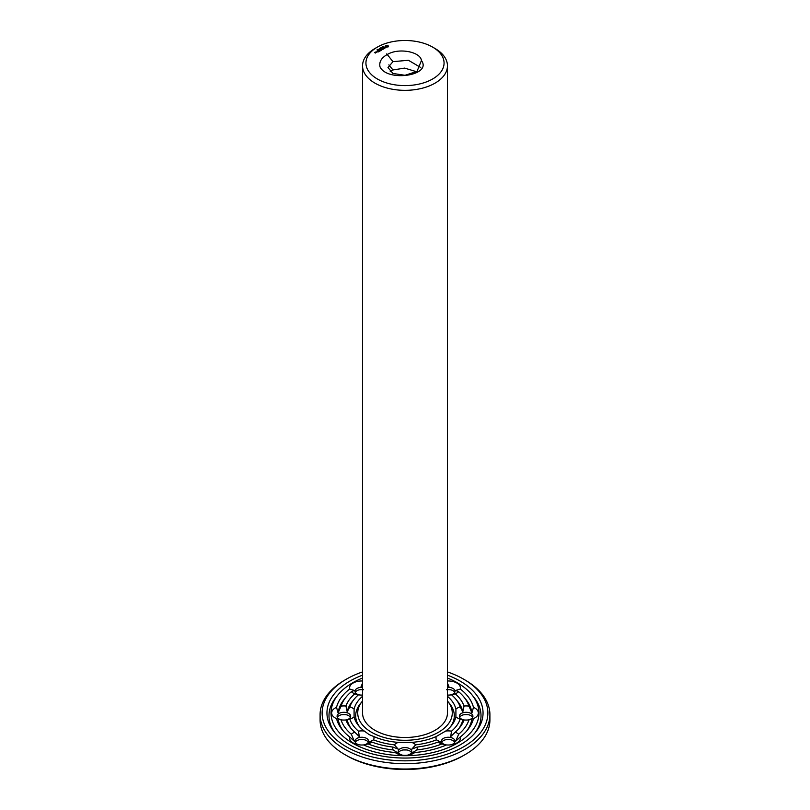 <?xml version="1.0" encoding="UTF-8"?>
<svg xmlns="http://www.w3.org/2000/svg" width="810" height="810" viewBox="0 0 810 810"><rect width="100%" height="100%" fill="white"/><g stroke="black" fill="none" stroke-linecap="round" stroke-linejoin="round"><path stroke-width="1.21" d="M447.454 700.984A47.274 27.297 180 0 1 447.808 701.409A47.274 27.297 180 0 1 432.155 735.338A47.274 27.297 180 0 1 371.567 732.291A47.274 27.297 180 0 1 362.192 701.409A47.274 27.297 180 0 1 362.546 700.984M432.621 47.102L435.021 48.489A42.454 24.513 180 0 1 447.454 65.823L447.454 712.992A42.454 24.513 180 0 1 421.251 735.632A42.454 24.513 180 0 1 374.979 730.316A42.454 24.513 180 0 1 362.546 712.992L362.546 65.823A42.454 24.513 180 0 1 374.979 48.489L377.379 47.102A39.062 22.548 180 0 1 432.621 47.102A39.062 22.548 180 0 1 432.621 78.995A39.062 22.548 180 0 1 377.379 78.995A39.062 22.548 180 0 1 377.379 47.102M359.478 726.702A49.319 28.471 180 0 1 360.349 703.688L362.192 701.409M447.808 701.409L449.651 703.688A49.319 28.471 180 0 1 450.522 726.702M447.454 65.823A42.454 24.513 180 0 1 421.251 88.472A42.454 24.513 180 0 1 374.979 83.157A42.454 24.513 180 0 1 362.546 65.823M447.454 696.306A51.354 29.646 180 0 1 455.908 709.115L455.908 716.86A51.354 29.646 180 0 1 451.504 725.568A51.354 29.646 180 0 1 445.743 731.035L436.256 736.513A51.354 29.646 180 0 1 411.713 742.385L398.287 742.385A51.354 29.646 180 0 1 373.744 736.513L369.218 734.66L364.257 731.035A51.354 29.646 180 0 1 358.496 725.568A51.354 29.646 180 0 1 354.091 716.86L354.091 709.115A51.354 29.646 180 0 1 362.546 696.306M447.454 680.987A12.231 7.057 180 0 1 456.87 683.043A12.231 7.057 180 0 1 460.333 689.047A69.144 39.923 180 0 1 473.455 707.332A12.231 7.057 180 0 1 478.356 712.992A12.231 7.057 180 0 1 473.455 718.642A69.144 39.923 180 0 1 467.613 729.931A69.144 39.923 180 0 1 460.333 736.938A12.231 7.057 180 0 1 456.87 742.942A12.231 7.057 180 0 1 451.038 744.815A12.231 7.057 180 0 1 446.472 744.937A69.144 39.923 180 0 1 414.791 752.51A12.231 7.057 180 0 1 407.815 755.153A12.231 7.057 180 0 1 405 755.345A12.231 7.057 180 0 1 402.185 755.153A12.231 7.057 180 0 1 395.209 752.51A69.144 39.923 180 0 1 363.528 744.937A12.231 7.057 180 0 1 358.962 744.815A12.231 7.057 180 0 1 353.13 742.942A12.231 7.057 180 0 1 349.667 736.938A69.144 39.923 180 0 1 342.387 729.931A69.144 39.923 180 0 1 336.545 718.642L341.02 719.857A12.231 7.057 180 0 0 341.05 719.857A12.231 7.057 180 0 0 345.961 719.948L349.849 719.148A56.173 32.43 180 0 0 358.455 731.157A12.231 7.057 180 0 1 364.257 731.035M358.455 731.157L359.316 736.594L354.74 732.169A12.231 7.057 180 0 0 351.358 734.255L354.253 741.12L349.667 736.938M373.744 736.513A12.231 7.057 180 0 1 373.542 739.864L368.914 742.132L371.77 742.011A12.231 7.057 180 0 1 368.165 743.965L363.568 744.957A6.794 3.918 180 0 0 368.56 741.17A6.794 3.918 180 0 0 361.776 737.252A6.794 3.918 180 0 0 354.983 741.17A6.794 3.918 180 0 0 356.967 743.944A6.794 3.918 180 0 0 359.68 744.906M354.091 716.86A12.231 7.057 180 0 1 349.849 719.148M336.545 718.642A12.231 7.057 180 0 1 331.644 712.992A12.231 7.057 180 0 1 336.545 707.332A69.144 39.923 180 0 1 349.667 689.047L354.253 690.414L351.358 691.73A12.231 7.057 180 0 0 354.74 693.805L358.455 694.828A56.173 32.43 180 0 0 354.132 699.232L352.289 701.5A58.209 33.605 180 0 0 347.186 711.848L345.961 706.037A60.254 34.789 180 0 1 354.74 693.805M345.961 706.037A12.231 7.057 180 0 0 341.02 706.128L338.064 712.972L336.545 707.332M347.186 711.848L349.849 706.836A12.231 7.057 180 0 1 354.091 709.115M341.779 719.948A6.794 3.918 180 0 1 337.071 716.212A6.794 3.918 180 0 1 343.865 712.294A6.794 3.918 180 0 1 350.659 716.212A6.794 3.918 180 0 1 345.961 719.948L347.186 719.675A58.209 33.605 180 0 0 351.408 728.889M349.849 706.836A56.173 32.43 180 0 1 354.132 699.232M362.546 695.081A12.231 7.057 180 0 1 358.962 694.899A12.231 7.057 180 0 1 358.455 694.828M349.667 689.047A12.231 7.057 180 0 1 353.13 683.043A12.231 7.057 180 0 1 362.546 680.987M362.546 685.543L361.088 686.465L362.546 683.205M359.68 694.99A6.794 3.918 180 0 1 354.983 691.254A6.794 3.918 180 0 1 356.967 688.48A6.794 3.918 180 0 1 362.546 687.356M447.454 695.081A12.231 7.057 180 0 0 451.038 694.899A12.231 7.057 180 0 0 451.545 694.828L455.26 693.805A12.231 7.057 180 0 0 458.642 691.73L455.746 690.414L460.333 689.047M447.454 685.543L448.912 686.465L447.454 683.205M447.454 687.356A6.794 3.918 180 0 1 453.033 688.48A6.794 3.918 180 0 1 455.017 691.254A6.794 3.918 180 0 1 450.319 694.99M451.545 694.828A56.173 32.43 180 0 1 455.868 699.232A56.173 32.43 180 0 1 460.151 706.836L462.814 711.848L464.039 706.037A12.231 7.057 180 0 1 468.98 706.128L471.936 712.972L473.455 707.332M455.908 709.115A12.231 7.057 180 0 1 460.151 706.836M468.22 719.948A6.794 3.918 180 0 0 472.929 716.212A6.794 3.918 180 0 0 466.135 712.294A6.794 3.918 180 0 0 459.341 716.212A6.794 3.918 180 0 0 464.039 719.948L462.814 719.675L464.039 719.948A12.231 7.057 180 0 0 468.95 719.857A12.231 7.057 180 0 0 468.98 719.857L473.455 718.642M458.592 728.889A58.209 33.605 180 0 0 462.814 719.675L460.151 719.148A12.231 7.057 180 0 1 455.908 716.86M460.151 719.148A56.173 32.43 180 0 1 451.545 731.157L450.684 736.594L455.26 732.169A12.231 7.057 180 0 1 458.642 734.255L455.746 741.12L460.333 736.938M445.743 731.035A12.231 7.057 180 0 1 451.545 731.157M450.319 744.906A6.794 3.918 180 0 0 453.033 743.944A6.794 3.918 180 0 0 455.017 741.17A6.794 3.918 180 0 0 448.224 737.252A6.794 3.918 180 0 0 441.44 741.17A6.794 3.918 180 0 0 446.431 744.957L441.835 743.965A12.231 7.057 180 0 1 438.23 742.011A60.254 34.789 180 0 1 417.049 747.073L411.784 749.139L415.662 744.835A56.173 32.43 180 0 0 436.458 739.864A12.231 7.057 180 0 1 436.256 736.513M436.458 739.864L441.085 742.132L438.23 742.011M411.713 742.385A12.231 7.057 180 0 1 415.662 744.835M398.287 742.385A12.231 7.057 180 0 0 394.338 744.835L398.216 749.139L392.951 747.073A12.231 7.057 180 0 0 393.113 749.928L400.17 754.404L395.209 752.51M417.049 747.073A12.231 7.057 180 0 1 416.887 749.928L409.83 754.404L414.791 752.51M402.914 755.244A6.794 3.918 180 0 1 398.206 751.508A6.794 3.918 180 0 1 405 747.589A6.794 3.918 180 0 1 411.794 751.508A6.794 3.918 180 0 1 407.086 755.244M394.338 744.835A56.173 32.43 180 0 1 373.542 739.864M388.8 53.703C399.958 47.982 420.38 51.88 421.443 60.507C432.459 75.543 387.372 82.336 380.032 66.916C378.857 61.56 381.773 57.156 388.8 53.703M388.385 46.808L387.95 45.461L385.449 45.866L386.299 47.152L388.385 46.808M385.58 47.831L384.011 47.527L384.669 47.02L383.778 47.557L385.58 47.831M384.72 48.246L382.968 47.82L383.697 48.833L384.72 48.327M382.563 46.808L383.353 46.808L382.593 46.98M382.279 47.253L382.857 47.132L382.279 47.253M382.219 47.496L381.297 47.344L382.229 47.213M382.776 49.45L383.505 48.954L382.33 48.276L381.459 48.691L382.705 48.651L382.188 49.035L383.282 48.995L382.776 49.45M380.295 47.911L381.368 48.003L380.295 47.911M379.93 48.408L380.751 48.347L379.93 48.316M381.034 49.532L382.36 49.612L381.196 48.934L381.945 49.542L380.822 49.4L381.054 50.058L380.001 49.532L381.176 50.301L381.034 49.532L381.257 50.291M380.001 50.979L380.872 50.554L379.556 49.795L380.072 50.169L379.556 50.554L380.659 50.514L380.001 50.888M379.637 48.914L379.394 48.438L380.214 48.661L379.637 48.914M378.614 49.238L379.222 49.167L378.614 49.238M377.814 49.349L378.665 49.461L377.814 49.349M379.617 51.192L378.452 50.433L379.617 51.192M378.432 51.88L379.303 51.374L378.138 50.696L377.257 51.121L379.09 51.415L378.432 51.789M377.602 49.805L378.219 49.785L377.602 49.754M377.247 50.271L377.085 49.774L377.743 50.088L377.247 50.271M376.012 51.84L377.176 52.012L376.012 51.921M376.326 52.427L375.729 52.002L376.326 52.427M375.384 53.045L375.82 52.711L375.03 52.255L374.453 52.508L375.384 53.045M447.454 678.021A73.973 42.707 180 0 1 471.987 694.869A73.973 42.707 180 0 1 447.484 747.954A73.973 42.707 180 0 1 352.694 743.185A73.973 42.707 180 0 1 338.013 694.869A73.973 42.707 180 0 1 362.546 678.021M343.349 731.065A67.108 38.748 180 0 1 338.064 718.551M351.358 734.255A65.073 37.574 180 0 1 341.02 719.857M354.74 732.169A60.254 34.789 180 0 1 350.436 727.744A60.254 34.789 180 0 1 345.961 719.948M392.951 747.073A60.254 34.789 180 0 1 371.77 742.011M393.113 749.928A65.073 37.574 180 0 1 368.165 743.965M355.256 742.284A6.794 3.918 180 0 1 360.207 739.571A6.794 3.918 180 0 1 363.336 739.571A6.794 3.918 180 0 1 368.287 742.284M338.064 712.972A67.108 38.748 180 0 1 344.23 699.324L346.072 697.056A65.073 37.574 180 0 1 351.358 691.73M341.02 706.128A65.073 37.574 180 0 1 346.072 697.056M337.355 717.326A6.794 3.918 180 0 1 342.306 714.612A6.794 3.918 180 0 1 345.425 714.612A6.794 3.918 180 0 1 350.386 717.326M355.256 692.368A6.794 3.918 180 0 1 356.967 690.697A6.794 3.918 180 0 1 360.207 689.654A6.794 3.918 180 0 1 362.546 689.583M458.642 691.73A65.073 37.574 180 0 1 463.927 697.056L465.77 699.324A67.108 38.748 180 0 1 471.936 712.972M463.927 697.056A65.073 37.574 180 0 1 468.98 706.128M455.26 693.805A60.254 34.789 180 0 1 464.039 706.037M455.868 699.232L457.711 701.5A58.209 33.605 180 0 1 462.814 711.848M447.454 689.583A6.794 3.918 180 0 1 449.793 689.654A6.794 3.918 180 0 1 453.033 690.697A6.794 3.918 180 0 1 454.744 692.368M471.936 718.551A67.108 38.748 180 0 1 466.651 731.065M468.98 719.857A65.073 37.574 180 0 1 458.642 734.255M464.039 719.948A60.254 34.789 180 0 1 459.564 727.744A60.254 34.789 180 0 1 455.26 732.169M459.614 717.326A6.794 3.918 180 0 1 464.575 714.612A6.794 3.918 180 0 1 467.694 714.612A6.794 3.918 180 0 1 472.645 717.326M441.835 743.965A65.073 37.574 180 0 1 416.887 749.928M441.713 742.284A6.794 3.918 180 0 1 446.664 739.571A6.794 3.918 180 0 1 449.793 739.571A6.794 3.918 180 0 1 454.744 742.284M398.49 752.622A6.794 3.918 180 0 1 403.441 749.908A6.794 3.918 180 0 1 406.559 749.908A6.794 3.918 180 0 1 411.51 752.622M420.805 67.554L408.422 60.274L392.961 61.651L387.98 67.554L392.961 73.467L405 75.3L417.039 71.381L421.443 60.507M388.405 46.778L388.334 46.261M388.405 46.028L385.57 46.028M386.988 45.481L387.818 46.261L386.4 46.879L386.218 46.079L386.988 45.785M335.279 733.242A76.008 43.882 180 0 1 336.17 697.147L338.013 694.869M471.987 694.869L473.83 697.147A76.008 43.882 180 0 1 474.721 733.242M359.68 739.662A12.231 7.057 180 0 1 363.862 739.662M341.779 714.703A12.231 7.057 180 0 1 345.961 714.703M363.528 689.715L362.546 689.594M359.68 689.745A12.231 7.057 180 0 1 362.546 689.654M447.454 689.654A12.231 7.057 180 0 1 450.319 689.745M446.472 689.715L447.454 689.594M464.039 714.703A12.231 7.057 180 0 1 468.22 714.703M446.138 739.662A12.231 7.057 180 0 1 450.319 739.662M406.954 749.969L403.046 749.969M416.542 71.715L404.656 68.101L392.961 69.964L390.187 71.715M447.454 675.176A78.043 45.056 180 0 1 475.673 732.108A78.043 45.056 180 0 1 349.809 744.856A78.043 45.056 180 0 1 334.327 732.108A78.043 45.056 180 0 1 362.546 675.176M387.818 46.261L387.575 46.879M376.954 51.972L376.225 51.88L376.954 52.144M447.454 671.905A82.873 47.841 180 0 1 463.603 679.155A82.873 47.841 180 0 1 463.593 746.82A82.873 47.841 180 0 1 346.407 746.82A82.873 47.841 180 0 1 346.397 679.155A82.873 47.841 180 0 1 362.546 671.905M463.603 679.155L465.041 679.995A84.908 49.025 180 0 1 489.908 714.653A84.908 49.025 180 0 1 437.491 759.942A84.908 49.025 180 0 1 344.959 749.321A84.908 49.025 180 0 1 320.092 714.653A84.908 49.025 180 0 1 344.959 679.995L346.397 679.155M489.908 714.653L489.908 719.989A84.908 49.025 180 0 1 465.041 754.657A84.908 49.025 180 0 1 344.959 754.657L344.959 754.657A84.908 49.025 180 0 1 320.092 719.989L320.092 714.653M346.407 755.487A82.873 47.841 180 0 1 346.397 755.487L344.959 754.657L346.407 755.487A82.873 47.841 180 0 0 463.603 755.487L465.041 754.657M386.724 53.885L392.961 61.651M388.861 64.861L392.961 69.964"/></g></svg>
